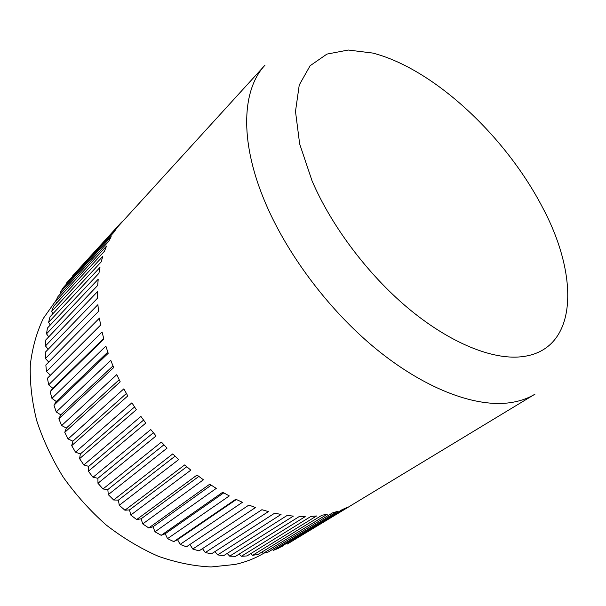 <?xml version="1.0" encoding="UTF-8"?>
<svg xmlns="http://www.w3.org/2000/svg" width="606" height="606" viewBox="0 0 606 606"><rect width="100%" height="100%" fill="white"/><g stroke="black" fill="none" stroke-linecap="round" stroke-linejoin="round"><path stroke-width="0.91" d="M72.712 275.738L121.685 222.023M273.42 550.301L278.199 548.445L342.193 509.631L346.852 507.578L287.335 544.021L535.068 394.105C527.212 398.892 517.956 401.869 507.298 403.043C472.869 406.694 423.745 387.946 375.909 348.814C328.164 309.605 285.35 252.126 263.701 198.798C239.256 139.047 242.423 89.082 265.019 65.168L66.236 283.358L116.708 228.167L113.814 232.363L63.266 287.577L60.539 291.925L111.178 236.704L108.709 241.355L57.979 296.561L55.669 301.303L106.497 246.127L104.482 251.202L53.533 306.333L51.669 311.454L102.74 256.391L101.21 261.868L50.003 316.847L48.601 322.324L99.952 267.443L98.937 273.298L47.427 328.051L46.518 333.838L98.195 279.222L97.71 285.411L45.844 339.875L45.45 345.935L97.498 291.653L97.566 298.144L45.306 352.23L45.435 358.525L97.899 304.651L98.528 311.393L45.836 365.039L46.503 371.531L99.422 318.127L100.619 325.074L47.457 378.205L48.662 384.833L102.081 331.982L103.846 339.072L50.162 391.627L51.911 398.347L105.868 346.102L108.201 353.283L53.964 405.202L56.252 411.951L110.777 360.365L113.67 367.577L58.843 418.807L61.645 425.526L116.776 374.652L120.208 381.825L64.766 432.336L68.077 438.971L123.836 388.84L127.783 395.923L71.697 445.652L75.492 452.152L131.903 402.808L136.327 409.724L79.583 458.659L83.825 464.953L140.903 416.413L145.781 423.109L88.362 471.233L93.021 477.27L150.773 429.548L156.053 435.956L97.96 483.262L102.99 488.981L161.416 442.085L167.051 448.145L108.285 494.632L113.648 499.995L172.748 453.917L178.679 459.583L119.261 505.26L124.904 510.214L184.648 464.938L190.837 470.158L130.775 515.039L136.653 519.554L197.018 475.051L203.404 479.785L142.728 523.91L148.781 527.94L209.744 484.186L216.266 488.391L155.015 531.788L161.188 535.31L222.713 492.261L229.303 495.92L167.521 538.628L173.77 541.612L235.802 499.238L242.415 502.313L180.141 544.377L186.406 546.824L248.899 505.056L255.482 507.548L192.776 549.021L199.003 550.899L261.906 509.707L268.39 511.593L205.305 552.528L211.456 553.846L274.7 513.161L281.048 514.449L217.645 554.907L223.659 555.664L287.191 515.426L293.349 516.115L229.697 556.149L235.537 556.353L299.288 516.509L305.212 516.615L241.377 556.278L247.006 555.937L310.908 516.433L316.567 515.971L252.604 555.323L257.974 554.46L321.975 515.236L327.323 514.214L263.307 553.316L268.397 551.945L332.421 512.949L337.436 511.403L273.42 550.301L272.283 549.574M56.191 300.175L43.405 318.279C36.678 332.224 32.307 347.791 30.3 364.979C29.777 382.871 31.921 401.452 36.746 420.731C43.109 440.085 51.957 458.909 63.274 477.217C75.864 494.867 90.18 510.805 106.239 525.031C122.988 537.984 140.38 548.415 158.408 556.316C176.452 562.633 194.011 566.186 211.085 566.958L235.098 564.451C245.657 562.103 255.255 558.346 263.898 553.172M263.307 553.316L261.724 552.157M252.604 555.323L250.649 553.687M241.377 556.278L239.105 554.119M229.697 556.149L227.174 553.437M217.645 554.907L214.933 551.611M205.305 552.528L202.472 548.627M192.776 549.021L189.89 544.491M180.141 544.377L177.535 539.651L173.77 541.612M167.521 538.628L165.218 533.735L161.188 535.31M155.015 531.788L153.038 526.773L148.781 527.94M142.728 523.91L141.107 518.812L136.653 519.554M130.775 515.039L129.525 509.911L124.904 510.214M119.261 505.26L118.405 500.124L113.648 499.995M108.285 494.632L107.83 489.55L102.99 488.981M97.96 483.262L97.914 478.263L93.021 477.27M88.362 471.233L88.726 466.362L83.825 464.953M79.583 458.659L80.356 453.962L75.492 452.152M71.697 445.652L72.879 441.168L68.077 438.971M64.766 432.336L66.334 428.086L61.645 425.526M58.843 418.807L60.789 414.845L56.252 411.951M53.964 405.202L56.275 401.543L51.911 398.347M50.162 391.627L52.805 388.302L48.662 384.833M47.457 378.205L50.404 375.228L46.503 371.531M48.745 362.077L45.435 358.525M48.185 349.253L45.45 345.935M48.715 336.868L46.518 333.838M50.298 324.998L48.601 322.324M52.919 313.719L51.669 311.454M56.517 303.106L55.669 301.303M61.047 293.213L60.539 291.925M66.463 284.078L66.236 283.358M352.798 504.442L291.615 541.423M282.888 546.324L282.26 545.983M100.611 325.051L50.404 375.228M103.679 338.443L52.805 388.302M107.807 352.116L56.275 401.543M112.981 365.926L60.789 414.845M119.193 379.757L66.334 428.086M126.396 393.483L72.879 441.168M134.54 406.974L80.356 453.962M143.554 420.109L88.726 466.362M153.379 432.76L97.914 478.263M163.915 444.819L107.83 489.55M175.073 456.182L118.405 500.124M186.754 466.749L129.525 509.911M198.829 476.43L141.107 518.812M211.206 485.156L153.038 526.773M223.75 492.86L165.218 533.735M236.355 499.503L177.535 539.651M542.794 207.919C505.768 136.35 434.085 68.97 372.879 53.086L348.268 50.033L326.899 54.108L310.113 65.743L299.25 84.992L295.493 111.421L299.659 143.94L312.045 180.815C331.285 225.697 367.471 273.957 407.474 307.659C447.546 341.284 488.716 358.631 517.903 357.048C577.919 353.654 580.571 278.828 542.794 207.919"/></g></svg>
